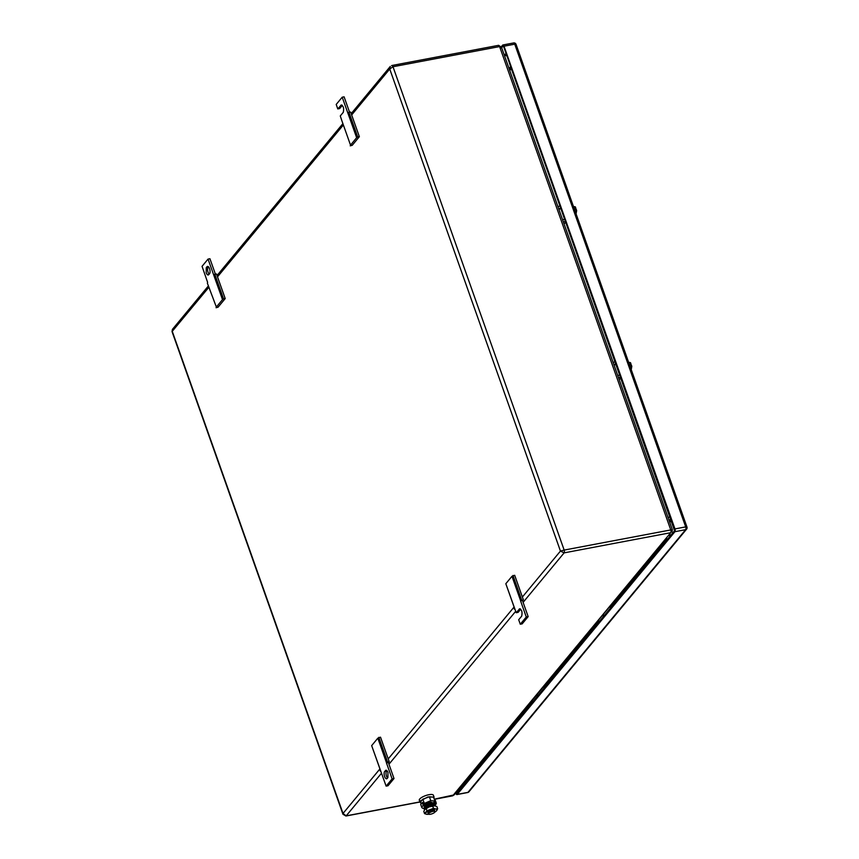 <?xml version="1.0" encoding="UTF-8"?>
<svg xmlns="http://www.w3.org/2000/svg" width="859" height="859" viewBox="0 0 859 859"><rect width="100%" height="100%" fill="white"/><g stroke="black" fill="none" stroke-linecap="round" stroke-linejoin="round"><path stroke-width="1.29" d="M208.834 287.314L172.036 331.585L342.945 814.235L343.009 813.473L346.198 815.846L419.901 801.909M454.143 794.897L670.729 532.709L452.822 795.681A2.137 0.923 -100.7 0 1 452.532 795.864L454.143 794.886L434.267 799.192M379.538 769.385L343.009 813.473L172.294 331.402L172.434 329.341L172.036 331.585M672.114 529.971L670.772 529.928A2.137 0.923 -100.7 0 1 670.729 532.709L564.116 552.874L560.444 551.081L564.159 550.082L392.993 66.734A2.137 0.923 -100.7 0 0 391.876 65.509L391.597 65.681M522.379 597.016L560.444 551.081L389.739 69.01L392.993 66.734L499.605 46.579A2.137 0.923 -100.7 0 0 498.499 45.344A2.137 0.923 -100.7 0 0 498.488 45.344L391.876 65.509M351.664 114.945L389.739 69.01L390.265 66.476L351.202 113.624M498.499 45.344L501.463 47.138L672.372 529.788L671.974 532.022M501.398 47.9L499.605 46.579L670.772 529.928L564.159 550.082A2.137 0.923 -100.7 0 1 564.116 552.874L523.11 602.352M665.027 540.408A1.739 1.482 39.6 0 0 665.124 540.966L664.952 540.494M664.136 541.481L665.124 540.966M669.902 534.523L670.063 534.996A1.739 1.482 39.6 0 0 670.482 535.672M669.086 535.511L670.063 534.996M673.467 526.17L671.845 522.047L669.322 521.177M466.426 780.069A1.739 1.482 39.6 0 0 466.523 780.627L466.362 780.155M471.301 774.184L471.892 775.333M470.485 775.172L471.473 774.657M478.345 767.549L477.883 766.249M504.244 55.019L506.971 55.985M509.323 62.643L510.643 66.83L509.011 68.473M510.643 66.83L509.237 68.527M350.515 145.128L341.796 120.507L350.515 145.128L356.657 137.698L342.204 97.196L336.213 104.433L337.791 108.91L341.313 104.959M341.914 105.077L340.798 105.292C343.321 105.582 344.158 107.923 343.278 112.325L340.282 115.944L341.796 120.507M356.657 137.698L357.655 136.86L348.947 112.239L347.938 113.087M350.225 145.837L352.222 145.311L359.363 136.688L357.655 136.86M359.363 136.688L350.644 112.067L348.947 112.239M342.204 97.196L344.105 96.842L349.538 112.185M342.312 105.389L339.681 108.556L337.791 108.91M520.318 608.881L519.201 609.095C521.735 609.385 522.562 611.726 521.692 616.128L518.686 619.747L520.275 624.225L526.277 616.987L520.618 600.999L523.399 599.893L520.694 600.913L511.975 576.292L505.822 583.712L516.205 612.714L519.716 608.763M505.822 583.712L514.541 608.333M511.975 576.292L514.681 575.283L523.399 599.893M514.842 608.891L514.251 609.042M520.715 609.192L518.095 612.36L516.205 612.714M522.508 600.645L528.167 616.622L522.165 623.87L520.275 624.225M528.167 616.622L526.277 616.987M512.973 575.455L521.692 600.065M208.243 274.987L209.489 273.785A3.919 1.697 -100.7 0 0 209.564 268.674A3.919 1.697 -100.7 0 0 207.513 266.419A3.919 1.697 -100.7 0 0 206.998 266.752L206.278 267.621L208.512 266.848M216.35 307.017L207.352 283.116L216.35 307.017L222.502 299.598L208.05 259.085L209.94 258.731L215.373 274.075M216.06 307.726L218.068 307.2L225.208 298.578L216.489 273.967L213.784 274.987M208.168 267.267A3.919 1.697 -100.7 0 0 208.093 272.367A3.919 1.697 -100.7 0 0 209.145 274.204M208.05 259.085L202.048 266.333L207.631 282.407M208.769 274.655C207.889 275.417 207.04 274.773 206.203 272.733L206.278 267.621M222.502 299.598L223.501 298.749L214.782 274.139M225.208 298.578L223.501 298.749M386.915 770.652L384.682 771.425A3.919 1.697 -100.7 0 0 384.607 776.536A3.919 1.697 -100.7 0 0 386.657 778.791A3.919 1.697 -100.7 0 0 387.173 778.458L387.892 777.588L387.967 772.477C387.13 770.437 386.282 769.804 385.401 770.555L385.916 770.222M386.571 771.071A3.919 1.697 -100.7 0 0 386.496 776.182A3.919 1.697 -100.7 0 0 387.549 778.007M394.013 778.522L388.01 785.76L386.12 786.125L392.123 778.877L386.453 762.899L388.354 762.534L394.013 778.522L392.123 778.877M388.354 762.534L389.234 761.793L387.538 761.965L386.529 762.803L377.82 738.192L371.668 745.612L386.12 786.125M384.682 771.425L386.529 770.351M371.668 745.612L380.387 770.233M377.82 738.192L380.526 737.172L389.234 761.793M380.687 770.781L380.097 770.942M378.819 737.344L387.538 761.965M611.189 606.121L663.18 543.597M544.993 686.008L597.896 622.378M479.097 765.53L531.678 702.286M667.185 538.861L667.067 538.883A0.709 0.601 -140.4 0 0 666.745 539.065L663.255 543.264L663.406 544.219L667.153 540.086M468.584 778.522L468.466 778.544A0.709 0.601 -140.4 0 0 468.144 778.726L464.665 782.925L464.805 783.88L468.563 779.747M424.733 809.565A5.626 1.707 -19.5 0 1 425.044 809.038A5.626 1.707 -19.5 0 1 431.916 805.817A5.626 1.707 -19.5 0 1 435.041 805.892M435.148 805.925L434.761 805.291A5.412 1.643 160.5 0 0 431.529 804.99A5.412 1.643 160.5 0 0 424.904 808.104A5.412 1.643 160.5 0 0 424.571 808.888L424.668 809.64M434.063 797.109L433.408 795.262A7.473 2.276 160.5 0 0 427.267 795.09A7.473 2.276 160.5 0 0 419.74 799.01A7.473 2.276 160.5 0 0 419.31 800.255L419.965 802.102A7.473 2.276 -19.5 0 1 420.395 800.867L427.922 796.948L434.063 797.109L433.87 798.054M420.717 802.703A7.473 2.276 -19.5 0 1 419.965 802.102M423.702 803.723L430.756 800.663L434.933 801.071L433.559 797.173L429.371 796.765L422.832 799.203L420.481 802.048L421.146 803.938M424.217 803.101L422.832 799.203M430.756 800.663L429.371 796.765M434.933 801.071L433.505 802.8M425.237 805.248L425.248 804.11C428.899 801.844 430.993 801.447 431.551 802.918M434.837 812.184A3.565 1.084 -19.5 0 1 431.25 814.053A3.565 1.084 -19.5 0 1 428.33 813.967A3.565 1.084 -19.5 0 1 428.523 813.376C432.174 811.111 434.278 810.713 434.837 812.184L434.643 810.477A3.565 1.084 -19.5 0 0 431.723 810.402A3.565 1.084 -19.5 0 0 428.136 812.26A3.565 1.084 -19.5 0 0 427.932 812.861L428.33 813.967M428.62 814.235A6.056 1.836 -19.5 0 1 426.869 814.311A6.056 1.836 -19.5 0 1 426.837 814.311L426.751 814.3A6.056 1.836 -19.5 0 1 425.924 812.678A6.056 1.836 -19.5 0 1 430.37 810.048A6.056 1.836 -19.5 0 1 435.738 809.028L435.824 809.038A6.056 1.836 -19.5 0 1 436.651 810.66A6.056 1.836 -19.5 0 1 436.383 810.939A6.056 1.836 -19.5 0 1 434.976 811.98M425.065 809.199L425.033 809.221A6.056 1.836 -19.5 0 1 425.065 809.199A6.056 1.836 -19.5 0 1 429.242 806.848A6.056 1.836 -19.5 0 1 434.568 805.828A6.056 1.836 -19.5 0 1 434.6 805.828L436.866 806.526L437.661 808.749L435.824 809.038M435.738 809.028L433.473 808.34L426.934 810.778L424.571 813.623L426.751 814.3M434.568 805.828L429.242 806.848L424.797 809.489L423.788 811.39L424.571 813.623M436.383 810.939L437.661 808.749M433.473 808.34L432.678 806.118M426.934 810.778L426.139 808.544M426.064 807.127A3.769 1.149 -19.5 0 1 426.096 807.084A3.769 1.149 -19.5 0 1 429.103 805.355A3.769 1.149 -19.5 0 1 432.496 804.851M424.593 809.081A6.142 1.868 -19.5 0 1 423.648 808.502A6.142 1.868 -19.5 0 1 423.616 808.34L425.184 806.461L423.229 802.403L422.284 802.574L423.24 805.291A1.611 1.364 39.6 0 0 425.184 806.461A6.142 1.868 -19.5 0 1 431.282 804.003A6.142 1.868 -19.5 0 1 435.223 804.4A6.142 1.868 -19.5 0 1 435.255 804.561A1.611 1.364 39.6 0 0 436.179 802.843L435.212 800.126L434.643 800.244M424.84 805.506A6.142 1.868 -19.5 0 1 430.939 803.036A6.142 1.868 -19.5 0 1 434.89 803.444A6.142 1.868 -19.5 0 1 434.922 803.594L434.654 801.415M422.284 802.574L420.717 804.454L421.683 807.17A1.611 1.364 39.6 0 0 423.616 808.34M501.656 47.696L503.106 46.032L503.664 46.644L674.573 530.744L456.902 793.426L456.075 792.556M501.291 46.762L502.622 45.162A2.137 0.923 -100.7 0 1 502.902 44.979L513.628 42.95A2.137 0.923 -100.7 0 1 514.745 44.185A2.137 0.644 -19.5 0 1 516.034 44.335A2.137 2.137 0 0 0 513.628 42.95M504.018 46.203L674.959 528.919L685.686 526.889L514.745 44.185L504.018 46.203A2.137 0.923 -100.7 0 0 502.902 44.979M455.721 792.997L455.839 793.34A2.137 0.923 -100.7 0 0 456.956 794.564L467.683 792.535A2.137 0.923 79.3 0 0 467.962 792.363L685.643 529.67L674.916 531.7L457.235 794.382L467.962 792.363A2.137 1.815 39.6 0 0 468.928 791.805L686.609 529.123A2.137 2.137 0 0 0 686.975 527.039L516.034 44.335M674.916 531.7A2.137 0.923 -100.7 0 0 674.959 528.919M576.067 213.859L576.647 210.562L575.015 210.874M573.458 206.471L575.347 206.869L575.831 208.232L574.564 208.469L574.907 209.435L576.164 209.188L576.647 210.562M575.347 206.869L573.705 207.18M575.831 208.232L574.886 209.371M631.236 369.649L631.816 366.342L630.173 366.653M628.627 362.262L630.506 362.659L630.989 364.023L629.733 364.259L630.076 365.215L631.333 364.978L631.816 366.342M630.506 362.659L628.874 362.97M630.989 364.023L630.055 365.161M532.322 700.557A1.739 1.482 39.6 0 0 532.419 701.116L532.247 700.643M531.431 701.631L531.603 702.104A1.739 1.482 39.6 0 0 532.022 702.78M537.186 694.673L537.777 695.822M536.37 695.661L537.358 695.146M544.23 688.038L543.768 686.738M598.54 620.649A1.739 1.482 39.6 0 0 598.637 621.197L598.465 620.724M597.649 621.712L597.821 622.184A1.739 1.482 39.6 0 0 598.24 622.861M603.415 614.765L603.995 615.914M602.599 615.742L603.576 615.237M610.448 608.129L609.997 606.819M617.739 375.501L619.962 375.082M613.841 364.506L616.075 364.087M616.236 364.549L614.013 364.968M618.512 377.681L620.735 377.262M621.207 378.572L619.081 379.281M613.079 362.337L615.302 361.907M562.57 219.711L564.803 219.292M558.683 208.716L560.906 208.297M561.067 208.758L558.844 209.177M563.343 221.89L565.566 221.472M566.038 222.782L563.912 223.49M557.91 206.547L560.132 206.128M419.944 802.027L345.919 816.018A2.137 0.923 -100.7 0 0 346.198 815.846L381.536 773.197M515.701 611.297L388.955 764.242M342.988 125.414L217.51 276.845M388.214 758.916L513.703 607.485M669.215 520.865L670.063 519.845L668.925 520.06M671.319 520.082A1.782 1.514 -140.4 0 0 670.063 519.845A2.137 0.923 -100.7 0 0 670.106 517.054L668.012 517.451M670.235 517.032A1.782 0.537 -19.5 0 1 670.106 517.054L621.078 378.626M615.173 361.94L565.909 222.835M560.004 206.149L511.62 69.515L509.527 69.912M510.225 68.462A2.137 0.923 79.3 0 1 510.504 68.28A2.137 0.923 79.3 0 1 511.62 69.515A1.782 0.537 -19.5 0 0 511.749 69.482M511.159 67.807A1.782 1.514 -140.4 0 1 511.03 68.001L509.043 68.559M510.869 67.002L509.688 68.441M465.707 781.604L466.523 780.627M208.114 266.537L206.998 266.752M479.301 765.498L478.356 765.67M545.197 685.976L544.262 686.148M611.393 606.089L610.459 606.261M667.218 539.173L667.056 539.817M666.627 540.332L666.412 539.699L663.223 543.554M468.617 778.823L468.466 779.478M468.037 779.993L467.811 779.36L464.622 783.215M435.255 804.561L434.708 805.216M421.683 807.17L423.24 805.291M435.223 804.4L435.223 803.025M506.037 55.652L506.606 54.965M506.026 53.333L504.544 55.116M464.096 782.882L464.558 784.181M686.609 529.123A2.137 1.815 39.6 0 1 685.643 529.67A2.137 0.923 -100.7 0 0 685.686 526.889A2.137 0.644 -19.5 0 1 686.975 527.039M457.546 792.653L456.204 792.9M531.603 702.104L532.419 701.116M597.821 622.184L598.637 621.197M452.532 795.864L434.31 799.31M345.919 816.018L342.945 814.235M342.516 124.093L217.037 275.514M208.361 285.983L172.434 329.341M479.204 765.552L478.313 765.723M545.1 686.03L544.219 686.201M611.307 606.143L610.416 606.314M431.948 802.864L431.755 802.317M434.879 805.474L435.985 804.142M467.683 792.535A2.137 2.137 0 0 0 468.928 791.805"/></g></svg>
